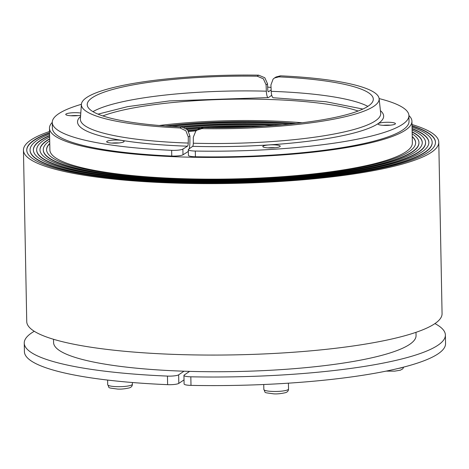 <?xml version="1.0" encoding="UTF-8"?>
<svg xmlns="http://www.w3.org/2000/svg" width="469" height="469" viewBox="0 0 469 469"><rect width="100%" height="100%" fill="white"/><g stroke="black" fill="none" stroke-linecap="round" stroke-linejoin="round"><path stroke-width="0.7" d="M408.921 115.544A181.269 32.496 178.9 0 1 411.934 121.278A181.269 32.496 178.9 0 1 405.468 130.118A181.269 32.496 178.9 0 1 206.794 157.426A181.269 32.496 178.9 0 1 49.468 128.236A181.269 32.496 178.9 0 1 52.264 122.391M49.468 128.236L49.884 149.957A181.269 32.496 -1.1 0 0 207.216 179.14A181.269 32.496 -1.1 0 0 405.884 151.833A181.269 32.496 -1.1 0 0 412.351 142.998L411.934 121.278M53.519 339.286L53.583 342.54A181.269 32.496 -1.1 0 0 184.024 371.202L178.648 374.819A8.718 1.565 178.9 0 1 174.333 375.862A8.718 1.565 178.9 0 1 167.456 376.091A210.604 37.76 178.9 0 1 24.247 343.103A210.604 37.76 178.9 0 1 34.26 331.278M24.247 343.103L24.411 351.674A210.604 37.76 -1.1 0 0 167.621 384.662A8.718 1.565 -1.1 0 0 174.497 384.433A8.718 1.565 -1.1 0 0 178.812 383.39L184.024 379.89M267.67 87.105A8.718 1.565 178.9 0 1 271.041 87.515M271.146 89.878L268.544 91.748A2.908 0.721 -88.4 0 1 268.409 91.795A2.908 0.721 -88.4 0 1 267.776 89.655L267.529 83.787L264.803 77.754L258.671 75.163A148.902 26.698 -1.1 0 0 81.401 104.335A148.902 26.698 -1.1 0 0 180.049 127.967L185.882 130.763L188.286 137.007L189.927 135.975L187.524 129.725L181.696 126.935L180.049 127.967M258.671 75.163L257.223 76.207L263.355 78.798L266.087 84.825L266.351 91.185A8.718 2.157 91.6 0 0 268.25 97.599A8.718 2.157 91.6 0 0 268.655 97.458L271.733 95.248M188.345 151.012A8.718 2.445 -88 0 1 187.6 151.897L182.998 154.793A8.718 1.565 178.9 0 1 178.619 155.825A8.718 1.565 178.9 0 1 171.76 156.042A178.361 31.98 178.9 0 1 52.376 128.184L52.264 122.468A178.361 31.98 -1.1 0 0 171.648 150.326L171.76 156.042M182.998 154.793L182.887 149.083A8.718 1.565 178.9 0 1 178.507 150.115A8.718 1.565 178.9 0 1 171.648 150.326M434.927 323.587A210.604 37.76 178.9 0 1 445.386 335.018A210.604 37.76 178.9 0 1 190.83 376.806A8.718 1.565 178.9 0 1 185.202 376.197A8.718 1.565 178.9 0 1 183.936 375.411A8.718 1.565 178.9 0 1 184.247 374.989L189.628 371.378A181.269 32.496 -1.1 0 0 409.584 344.422A181.269 32.496 -1.1 0 0 416.05 335.581L415.991 332.328M183.936 375.411L184.1 383.988A8.718 1.565 -1.1 0 0 185.372 384.768A8.718 1.565 -1.1 0 0 190.994 385.383A210.604 37.76 -1.1 0 0 445.55 343.589L445.386 335.018M195.415 156.763L195.309 151.053A178.361 31.98 -1.1 0 0 408.921 115.62L409.032 121.336A178.361 31.98 178.9 0 1 195.415 156.763A8.718 1.565 178.9 0 1 189.763 156.171A8.718 1.565 178.9 0 1 188.427 155.368L188.315 149.652A8.718 1.565 178.9 0 1 188.591 149.259L192.642 146.346A2.908 0.721 91.6 0 0 193.31 143.221L193.322 137.159L195.819 131.068L196.839 130.2L201.852 128.635A148.902 26.698 -1.1 0 0 379.11 98.619A148.902 26.698 -1.1 0 0 280.48 75.831L276.089 76.975L274.447 78.006L278.832 76.869L280.48 75.831M195.309 151.053A8.718 1.565 178.9 0 1 189.652 150.455A8.718 1.565 178.9 0 1 188.315 149.652M201.852 128.635L203.3 127.597L198.287 129.163L196.839 130.2M367.843 106.369A144.405 25.889 -1.1 0 0 271.211 91.332L270.924 84.971L273.099 79.097L274.447 78.006M184.024 371.202A181.269 32.496 -1.1 0 0 189.628 371.378M412.181 133.858A187.876 33.68 178.9 0 1 418.958 142.582A187.876 33.68 178.9 0 1 412.251 151.745A187.876 33.68 178.9 0 1 206.337 180.043A187.876 33.68 178.9 0 1 43.271 149.799A187.876 33.68 178.9 0 1 49.708 140.817M43.271 149.799L43.277 150.08A187.876 33.68 -1.1 0 0 206.342 180.331A187.876 33.68 -1.1 0 0 412.257 152.032A187.876 33.68 -1.1 0 0 418.964 142.869L418.958 142.582M412.228 136.479A184.569 33.088 178.9 0 1 415.651 142.646A184.569 33.088 178.9 0 1 409.062 151.645A184.569 33.088 178.9 0 1 206.77 179.451A184.569 33.088 178.9 0 1 46.578 149.734A184.569 33.088 178.9 0 1 49.761 143.438M46.583 149.875A184.569 33.088 178.9 0 1 49.767 143.725M412.046 127.105A201.095 36.054 178.9 0 1 432.172 142.33A201.095 36.054 178.9 0 1 424.99 152.138A201.095 36.054 178.9 0 1 204.595 182.423A201.095 36.054 178.9 0 1 30.057 150.051A201.095 36.054 178.9 0 1 37.233 140.243A201.095 36.054 178.9 0 1 49.579 134.064M30.057 150.051L30.063 150.338A201.095 36.054 -1.1 0 0 204.595 182.711A201.095 36.054 -1.1 0 0 424.996 152.419A201.095 36.054 -1.1 0 0 432.178 142.617L432.172 142.33M412.075 128.524A197.789 35.462 178.9 0 1 428.865 142.394A197.789 35.462 178.9 0 1 421.807 152.038A197.789 35.462 178.9 0 1 205.029 181.831A197.789 35.462 178.9 0 1 33.363 149.986A197.789 35.462 178.9 0 1 40.422 140.342A197.789 35.462 178.9 0 1 49.608 135.482M33.363 150.127A197.789 35.462 178.9 0 1 40.428 140.624A197.789 35.462 178.9 0 1 49.614 135.77M412.104 130.077A194.483 34.87 178.9 0 1 425.565 142.453A194.483 34.87 178.9 0 1 418.624 151.938A194.483 34.87 178.9 0 1 205.463 181.233A194.483 34.87 178.9 0 1 36.664 149.922A194.483 34.87 178.9 0 1 43.605 140.436A194.483 34.87 178.9 0 1 49.638 137.036M36.664 149.922L36.67 150.209A194.483 34.87 -1.1 0 0 205.469 181.521A194.483 34.87 -1.1 0 0 418.629 152.226A194.483 34.87 -1.1 0 0 425.571 142.74L425.565 142.453M412.14 131.818A191.182 34.278 178.9 0 1 422.258 142.517A191.182 34.278 178.9 0 1 415.434 151.845A191.182 34.278 178.9 0 1 205.903 180.641A191.182 34.278 178.9 0 1 39.971 149.857A191.182 34.278 178.9 0 1 46.794 140.536A191.182 34.278 178.9 0 1 49.673 138.777M39.971 150.004A191.182 34.278 178.9 0 1 46.8 140.823A191.182 34.278 178.9 0 1 49.679 139.064M411.999 124.531A207.703 37.239 178.9 0 1 438.779 142.201A207.703 37.239 178.9 0 1 431.363 152.331A207.703 37.239 178.9 0 1 203.722 183.619A207.703 37.239 178.9 0 1 23.45 150.174A207.703 37.239 178.9 0 1 30.866 140.049A207.703 37.239 178.9 0 1 49.532 131.496M23.45 150.174L26.745 321.617A207.703 37.239 -1.1 0 0 207.011 355.056A207.703 37.239 -1.1 0 0 434.657 323.774A207.703 37.239 -1.1 0 0 442.068 313.644L438.779 142.201M412.022 125.78A204.396 36.646 178.9 0 1 435.472 142.265A204.396 36.646 178.9 0 1 428.179 152.232A204.396 36.646 178.9 0 1 204.156 183.021A204.396 36.646 178.9 0 1 26.756 150.115A204.396 36.646 178.9 0 1 34.049 140.143A204.396 36.646 178.9 0 1 49.556 132.739M26.756 150.256A204.396 36.646 178.9 0 1 34.055 140.43A204.396 36.646 178.9 0 1 49.562 133.026M380.611 122.837A8.718 1.565 178.9 0 1 390.079 122.327A8.718 1.565 178.9 0 1 395.443 123.664A8.718 1.565 178.9 0 1 392.852 124.83A8.718 1.565 178.9 0 1 383.384 125.34A8.718 1.565 178.9 0 1 378.02 124.004A8.718 1.565 178.9 0 1 380.611 122.837M390.284 125.194A8.718 1.565 -1.1 0 0 383.237 125.329M273.832 144.833A8.718 1.565 178.9 0 1 280.239 146.211A8.718 1.565 178.9 0 1 269.218 147.928A8.718 1.565 178.9 0 1 262.81 146.551A8.718 1.565 178.9 0 1 273.832 144.833M275.074 147.741A8.718 1.565 -1.1 0 0 273.89 147.688A8.718 1.565 -1.1 0 0 268.028 147.876M123.816 141.04A8.718 1.565 178.9 0 1 124.097 141.427A8.718 1.565 178.9 0 1 116.511 143.121A8.718 1.565 178.9 0 1 106.955 142.142A8.718 1.565 178.9 0 1 106.674 141.761A8.718 1.565 178.9 0 1 114.26 140.061A8.718 1.565 178.9 0 1 123.816 141.04M80.645 115.239A8.718 1.565 178.9 0 1 80.574 115.251A8.718 1.565 178.9 0 1 71.106 115.761A8.718 1.565 178.9 0 1 65.742 114.424A8.718 1.565 178.9 0 1 68.333 113.258A8.718 1.565 178.9 0 1 80.797 113.064M78.006 115.614A8.718 1.565 -1.1 0 0 70.96 115.749M118.938 142.951A8.718 1.565 -1.1 0 0 111.892 143.086M412.145 132.106A191.182 34.278 178.9 0 1 422.258 142.664M412.028 126.067A204.396 36.646 178.9 0 1 435.472 142.406M412.081 128.811A197.789 35.462 178.9 0 1 428.865 142.535M412.233 136.76A184.569 33.088 178.9 0 1 415.651 142.787M408.921 115.62A178.361 31.98 -1.1 0 0 379.104 98.578M271.211 91.332A8.718 2.445 92 0 0 273.345 97.757L325.902 101.726L362.889 109.048M203.3 127.597A143.068 25.648 -1.1 0 0 373.277 98.748A143.068 25.648 -1.1 0 0 278.832 76.869M182.887 149.083L187.489 146.187A2.908 0.815 92 0 0 188.251 143.063L188.286 137.007M81.407 104.294A178.361 31.98 -1.1 0 0 52.264 122.468M189.927 135.975L189.892 142.535A8.718 2.445 -88 0 1 189.148 148.855M257.223 76.207A143.068 25.648 -1.1 0 0 87.234 104.235A143.068 25.648 -1.1 0 0 181.696 126.935M186.334 128.647A113.293 20.314 178.9 0 1 261.667 126.343M166.829 126.073A136.532 24.476 178.9 0 1 294.579 123.623M165.299 125.962A136.532 24.476 178.9 0 1 296.103 123.453M159.272 125.493A142.342 25.519 178.9 0 1 302.106 122.749M102.846 115.925A142.342 25.519 178.9 0 1 230.215 99.246A142.342 25.519 178.9 0 1 358.128 111.024M180.934 126.9A124.912 22.395 178.9 0 1 280.521 124.983M185.982 128.395A113.293 20.314 178.9 0 1 264.663 126.161M184.141 127.439A119.103 21.351 178.9 0 1 274.347 125.487M178.994 126.806A124.912 22.395 178.9 0 1 282.449 124.818M171.824 126.401A130.722 23.438 178.9 0 1 289.602 124.138M188.321 130.734A101.673 18.227 178.9 0 1 197.232 129.919M188.819 131.549A95.864 17.189 178.9 0 1 196.054 130.845M188.128 130.464A101.673 18.227 178.9 0 1 197.684 129.596M187.219 129.415A107.483 19.27 178.9 0 1 199.694 128.342M210.194 127.674A107.483 19.27 178.9 0 1 251.308 126.882M167.456 376.091L167.621 384.662M402.889 367.297A12.346 2.216 178.9 0 1 400.069 368.118A12.346 2.216 178.9 0 1 398.509 368.382M288.417 383.167L288.535 389.018A12.346 2.216 178.9 0 1 272.923 391.451A12.346 2.216 178.9 0 1 263.848 389.493L263.748 384.51M132.358 382.516L132.393 384.228A12.346 2.216 178.9 0 1 116.781 386.661A12.346 2.216 178.9 0 1 108.105 385.248A12.346 2.216 178.9 0 1 107.706 384.703L107.618 380.072M178.812 383.39L178.648 374.819M192.642 146.346A153.087 27.448 -1.1 0 0 380.412 110.643M193.31 143.221A150.191 26.926 -1.1 0 0 380.681 113.123L379.11 98.619M190.994 385.383L190.83 376.806M80.562 116.4A153.087 27.448 -1.1 0 0 187.489 146.187M81.401 104.335L80.387 118.892A150.191 26.926 -1.1 0 0 188.251 143.063M266.087 84.825L267.529 83.787M266.351 91.185A144.405 25.889 -1.1 0 0 92.962 111.645M403.692 367.092L402.765 368.863L400.297 370.217L394.658 371.149L386.087 371.126M288.535 389.018C288.47 390.994 287.327 392.248 285.088 392.764C280.72 393.726 276.892 394.083 273.603 393.837C262.136 392.26 266.152 393.151 263.848 389.493M132.393 384.228C132.334 386.21 131.185 387.458 128.952 387.974C124.584 388.936 120.75 389.293 117.461 389.047C105.994 387.47 110.016 388.361 107.706 384.703M268.25 97.599L169.42 100.911L127.674 106.633L98.009 114.131"/></g></svg>
